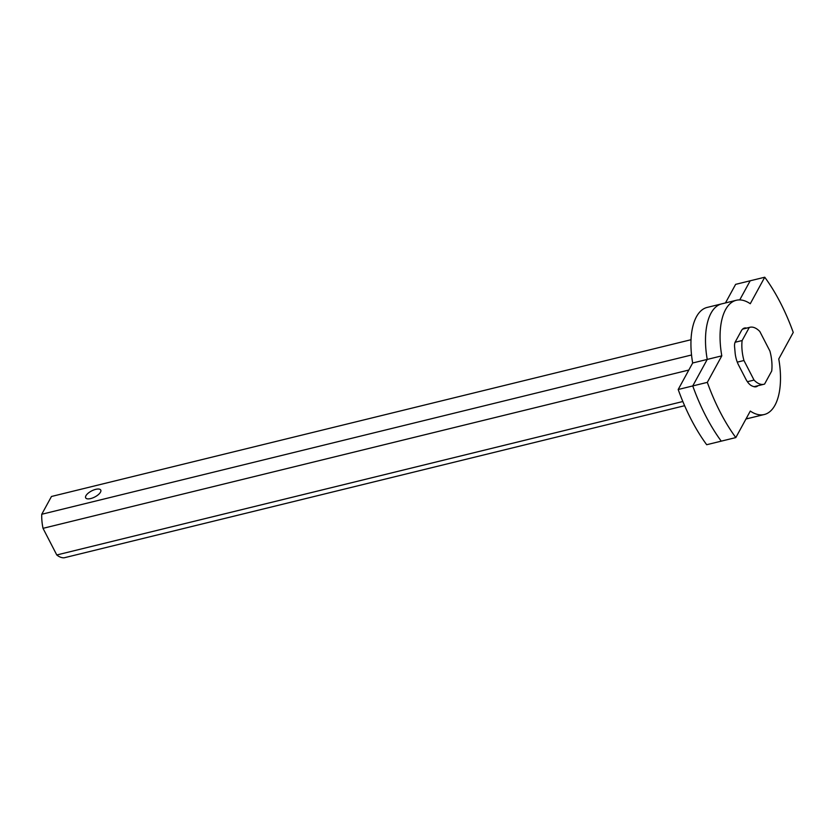 <?xml version="1.0" encoding="UTF-8"?>
<svg xmlns="http://www.w3.org/2000/svg" width="835" height="835" viewBox="0 0 835 835"><rect width="100%" height="100%" fill="white"/><g stroke="black" fill="none" stroke-linecap="round" stroke-linejoin="round"><path stroke-width="1.25" d="M691.036 339.72L51.467 496.481L41.75 514.266A31.375 14.706 76.2 0 0 43.023 528.336L56.78 554.972A31.375 14.706 76.2 0 0 64.212 557.78L684.627 405.706M56.78 554.972L682.842 401.52M749.266 327.487A29.34 13.757 -103.8 0 1 749.945 327.278A29.34 13.757 -103.8 0 1 759.808 331.474L769.901 351.034A29.34 13.757 -103.8 0 1 771.717 371.001L764.589 384.058A29.34 13.757 -103.8 0 1 763.91 384.267A29.34 13.757 -103.8 0 1 754.047 380.082L743.943 360.511A29.34 13.757 -103.8 0 1 742.127 340.544L749.266 327.487L742.576 329.126M742.127 340.544L735.113 342.267M41.75 514.266L691.547 354.99M85.932 495.739A8.486 3.423 -27.3 0 0 85.671 497.848A8.486 3.423 -27.3 0 0 92.727 497.921A8.486 3.423 -27.3 0 0 100.492 492.17A8.486 3.423 -27.3 0 0 100.753 490.061A8.486 3.423 -27.3 0 0 93.708 489.988A8.486 3.423 -27.3 0 0 85.932 495.739M743.943 360.511L737.295 362.139M754.047 380.082L747.388 381.71M43.023 528.336L688.823 370.041M764.745 277.22A135.813 63.679 -103.8 0 1 793.25 332.434L778.763 358.956A58.805 27.576 -103.8 0 1 764.286 414.515A58.805 27.576 -103.8 0 1 750.3 411.07L735.823 437.582A135.813 63.679 -103.8 0 1 707.318 382.367L721.795 355.856A58.805 27.576 -103.8 0 1 736.282 300.287A58.805 27.576 -103.8 0 1 750.268 303.731L764.745 277.22L735.625 284.359L725.469 302.938M692.674 362.995L707.235 359.426A58.805 27.576 -103.8 0 1 721.722 303.856L707.151 307.426A58.805 27.576 76.2 0 0 692.674 362.995L678.187 389.507A135.813 63.679 76.2 0 0 706.692 444.721L721.252 441.151A135.813 63.679 -103.8 0 1 692.747 385.937A135.813 63.679 76.2 0 0 721.252 441.151L735.823 437.582M746.26 418.46A58.805 27.576 76.2 0 0 749.715 418.084A58.805 27.576 -103.8 0 1 746.26 418.46M678.187 389.507L692.747 385.937L707.235 359.426L692.747 385.937L707.318 382.367M736.282 300.287L721.722 303.856A58.805 27.576 76.2 0 0 707.235 359.426L721.795 355.856M750.185 280.79L739.737 299.911L750.185 280.79M757.929 385.728A16.982 7.964 -103.8 0 1 756.092 386.762A16.982 7.964 -103.8 0 1 753.535 386.542L752.283 386.073A16.982 7.964 -103.8 0 1 745.78 379.007L738.683 365.281A16.982 7.964 -103.8 0 1 735.124 352.819L734.591 346.953A8.152 3.82 -103.8 0 1 735.291 341.88L741.386 330.733A16.982 7.964 -103.8 0 1 744.465 328.051A16.982 7.964 -103.8 0 1 746.573 328.103M742.639 329.073L749.945 327.278M753.995 386.699L763.91 384.267M745.968 419.013L764.286 414.515"/></g></svg>
